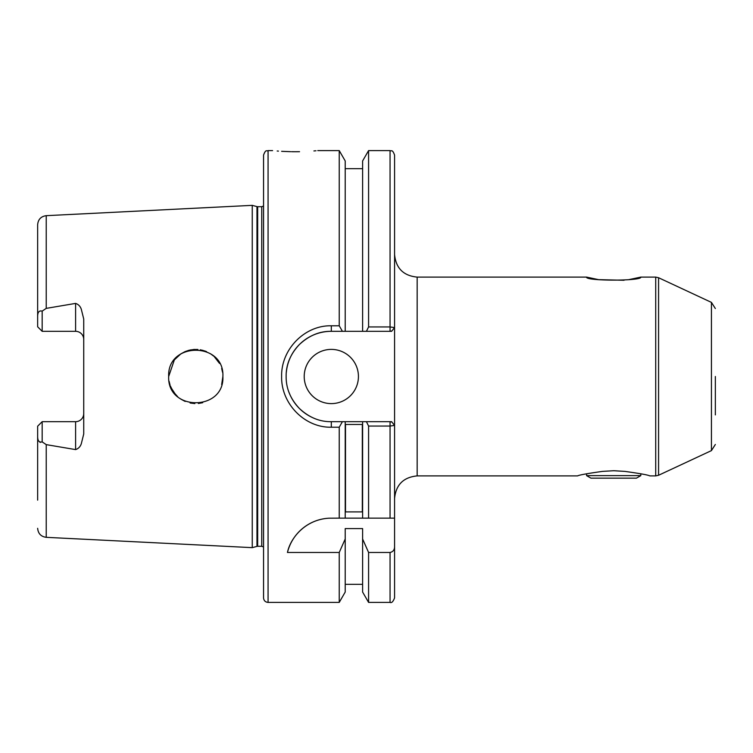 <?xml version="1.0" encoding="UTF-8"?>
<svg xmlns="http://www.w3.org/2000/svg" width="753" height="753" viewBox="0 0 753 753"><rect width="100%" height="100%" fill="white"/><g stroke="black" fill="none" stroke-linecap="round" stroke-linejoin="round"><path stroke-width="1.13" d="M628.764 279.655L640.803 277.104C642.469 281.123 584.912 281.123 586.587 277.104L598.626 279.655L624.077 280.257M299.525 151.692L295.176 151.73C324.317 150.506 324.317 150.506 295.176 151.73C266.025 150.496 266.025 150.496 295.176 151.73L291.533 151.701M290.63 151.682L281.622 151.325M278.441 151.108L277.198 151.014M304.212 376.5A27.108 27.108 0 0 0 331.32 403.608A27.108 27.108 0 0 0 358.428 376.5A27.108 27.108 0 0 0 331.32 349.392A27.108 27.108 0 0 0 304.212 376.5M83.734 339.452A8.132 8.132 0 0 0 75.601 331.32L75.601 303.403C78.425 304.363 80.326 306.311 81.305 309.276L83.734 319.027L83.734 433.973L81.305 443.724C80.326 446.689 78.425 448.637 75.601 449.597L46.234 444.628L42.168 441.879C39.118 442.679 37.612 440.816 37.65 436.298L37.65 500.143M75.601 449.597L75.601 421.68A8.132 8.132 0 0 0 83.734 413.548M202.708 402.704L198.35 403.486M194.848 403.589L190.142 403.015M185.163 401.443L180.824 399.109M177.699 396.699L173.802 392.369M172.701 390.713L170.385 385.978M175.571 394.563L171.185 387.899M170.027 384.952L169.086 381.225M222.888 376.5C224.601 341.561 167.072 341.476 168.672 376.5C167.11 411.58 224.629 411.373 222.888 376.5L221.664 384.538M75.601 303.403L46.234 308.372L42.168 311.121L42.168 331.32L75.601 331.32M256.971 206.614L257.667 206.708L257.667 546.292L256.971 546.386L256.971 206.614L252.255 205.353L252.255 547.647L46.234 537.331C40.982 536.597 38.121 533.585 37.65 528.305M268.068 602.4L268.068 150.6C266.769 151.504 265.837 148.802 263.55 155.118L263.55 597.882C263.814 600.63 265.32 602.136 268.068 602.4L339.236 602.4L339.236 552.476L345.213 538.979L345.213 592.046L339.236 602.4M315.978 150.769L313.907 150.948M331.32 325.785L331.32 331.32C319.677 331.113 309.022 335.537 299.355 344.563C290.357 354.126 285.952 364.781 286.14 376.538C286.036 388.313 290.442 398.949 299.374 408.446C309.012 417.454 319.658 421.859 331.32 421.68L342.408 421.68L339.236 427.215L331.32 427.215C304.72 427.845 281.001 403.636 281.622 376.5C280.973 349.317 304.711 325.155 331.32 325.785L339.236 325.785L342.408 331.32L331.32 331.32A45.18 45.18 0 0 0 286.328 372.377M317.766 150.6L339.236 150.6L339.236 325.785M624.764 471.378C639.758 473.458 648.117 474.964 649.839 475.896C648.173 474.974 639.815 473.468 624.764 471.378L613.695 470.729L602.626 471.378C587.632 473.458 579.273 474.964 577.551 475.896C579.217 474.974 587.575 473.468 602.626 471.378M715.35 376.5L715.35 414.903M345.213 538.979L345.213 528.587L362.607 528.587L362.607 538.979L368.584 552.476L390.054 552.476C393.057 551.808 394.563 549.859 394.572 546.64L394.572 425.407L390.054 426.047L368.584 426.057L366.419 421.68L391.607 421.68L394.572 425.407L394.572 327.593L391.607 331.32L342.408 331.32M394.572 546.64L394.572 597.882C393.17 601.647 391.664 603.153 390.054 602.4L390.054 552.476M394.572 324.035L394.572 155.127L394.572 327.593L390.054 326.943L390.054 331.32L391.899 330.953M362.607 421.68L362.607 518.139L339.236 518.139L345.213 518.139L345.213 421.68L366.419 421.68M362.315 511.899L345.505 511.899L345.505 424.476L362.315 424.476L362.315 511.899M339.236 150.6L345.213 160.954L345.213 331.32M339.236 427.215L339.236 518.139L329.061 518.196C304.551 519.57 290.112 538.903 287.458 552.476L339.236 552.476M362.607 331.32L362.607 160.954L368.584 150.6L368.584 326.943L390.054 326.943L390.054 150.6C391.334 151.457 392.369 148.896 394.572 155.118M368.584 552.476L368.584 602.4L390.054 602.4M366.419 331.32L368.584 326.943M362.607 538.979L362.607 592.046L368.584 602.4M342.408 421.68L345.213 421.68M394.393 518.139L362.607 518.139L368.584 518.139L368.584 426.057M180.833 353.882L185.134 351.576M189.888 350.041L194.829 349.411M200.307 349.769L205.305 351.124M214.304 356.706L219.518 363.407M168.672 376.5L174.357 359.887M174.385 359.859L180.889 353.844M184.786 351.717L189.05 350.239M193.408 349.496L197.898 349.477M202.303 350.192L206.576 351.632M210.473 353.722L213.654 356.122M217.043 359.689L218.897 362.344M221.674 368.481L222.559 372.283M46.234 308.372L46.234 215.669C40.982 216.403 38.121 219.415 37.65 224.695L37.65 316.702C37.603 312.203 39.109 310.34 42.168 311.121M42.168 331.32L37.65 326.802L37.65 316.702M38.695 441.051L40.229 442.435M37.65 436.298L37.65 426.198L42.168 421.68L44.427 421.68M75.601 421.68L42.168 421.68L42.168 441.879M390.054 518.139L390.054 421.68L391.889 422.038M289.086 392.539A45.18 45.18 0 0 0 313.069 417.83M329.061 518.196A45.18 45.18 0 0 0 287.458 552.476M636.445 478.155L590.945 478.155L586.587 475.642L640.803 475.642L636.445 478.155M586.587 277.104L417.162 277.104L417.162 475.896C403.439 477.233 395.909 484.763 394.572 498.486M257.667 206.708L261.743 206.708L261.743 546.292L263.55 546.989M649.839 475.896L655.712 475.896L655.712 277.104L658.574 277.735L658.574 475.265L711.434 450.614L711.434 302.386L715.35 308.532M46.234 444.628L46.234 537.331M331.32 427.215L331.32 421.68M46.234 215.669L252.255 205.353M268.068 150.6L272.586 150.6M711.434 302.386L658.574 277.735M655.712 277.104L640.803 277.104M577.551 475.896L417.162 475.896M711.434 450.614L715.35 444.468M655.712 475.896L658.574 475.265M368.584 150.6L390.054 150.6M345.213 168.672L362.607 168.672M345.213 584.328L362.607 584.328M261.743 206.708L263.55 206.011M257.667 546.292L261.743 546.292M256.971 546.386L252.255 547.647M417.162 277.104C403.439 275.767 395.909 268.237 394.572 254.514M640.803 473.75L640.803 475.642M586.587 473.75L586.587 475.642"/></g></svg>
